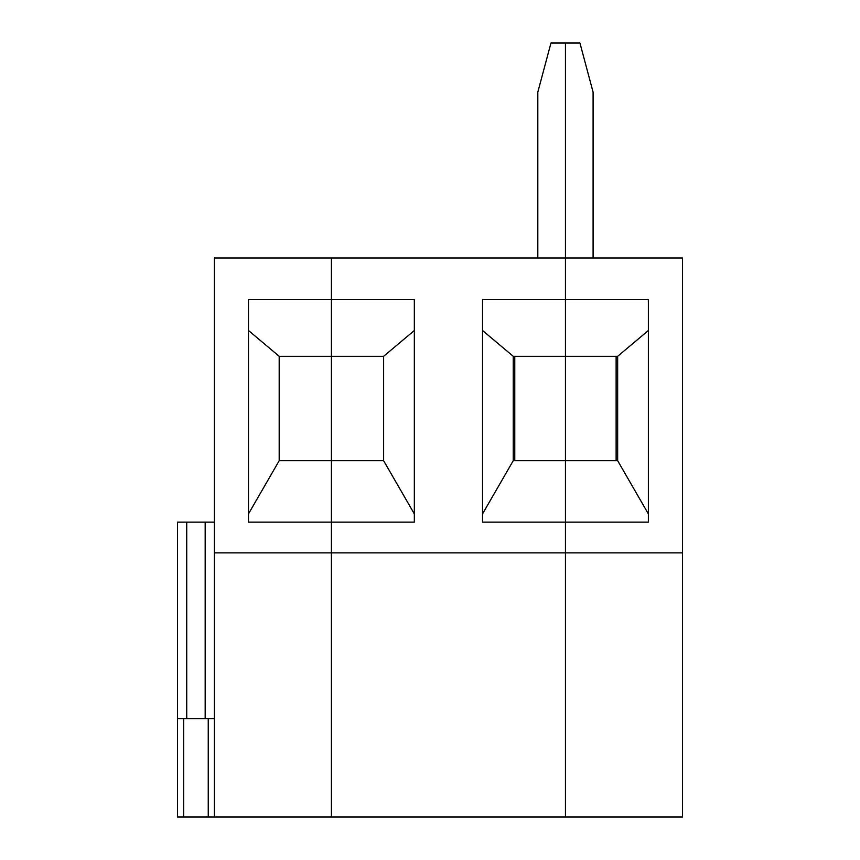 <?xml version="1.0" encoding="UTF-8"?>
<svg xmlns="http://www.w3.org/2000/svg" width="860" height="860" viewBox="0 0 860 860"><rect width="100%" height="100%" fill="white"/><g stroke="black" fill="none" stroke-linecap="round" stroke-linejoin="round"><path stroke-width="1.29" d="M648.375 330.509L617.663 356.287L617.663 460.713L648.375 513.914L617.663 460.713L565.45 460.713L565.45 522.138L648.375 522.138L648.375 299.592L648.375 522.138L565.45 522.138L565.45 817L682.475 817L682.475 552.862L565.45 552.862L682.475 552.862L682.475 817L565.45 817L565.45 460.713L617.663 460.713L617.663 356.287L565.45 356.287L617.663 356.287L648.375 330.509M682.475 258L682.475 552.862L682.475 258L565.45 258L682.475 258M579.93 43L593.088 92.138L593.088 258L593.088 92.138L579.93 43L565.45 43L579.93 43M565.45 43L565.45 299.592L648.375 299.592L565.45 299.592L565.45 460.713L565.45 43L550.97 43L565.45 43L565.45 258L331.412 258L331.412 356.287L383.625 356.287L331.412 356.287L331.412 522.138L414.337 522.138L331.412 522.138L331.412 817L565.45 817L565.45 552.862L331.412 552.862L565.45 552.862L565.45 522.138L482.524 522.138L482.524 299.592L565.45 299.592L565.45 43M616.125 460.713L616.125 356.287L616.125 460.713M414.337 299.592L331.412 299.592L414.337 299.592L414.337 522.138L414.337 299.592M383.625 356.287L414.337 330.509L383.625 356.287L383.625 460.713L331.412 460.713L383.625 460.713L414.337 513.914L383.625 460.713L383.625 356.287M331.412 258L565.45 258L565.45 299.592L482.524 299.592L482.524 522.138L565.45 522.138L565.45 299.592L565.45 356.287L513.237 356.287L565.45 356.287L565.45 460.713L513.237 460.713L565.45 460.713L565.45 817L331.412 817L331.412 258L331.412 817L177.525 817L208.238 817L208.238 718.713L183.674 718.713L183.674 817L183.674 718.713L177.525 718.713L177.525 817L177.525 718.713L214.387 718.713L208.238 718.713L208.238 817L331.412 817L331.412 552.862L214.387 552.862L214.387 817L214.387 552.862L331.412 552.862L331.412 522.138L248.475 522.138L331.412 522.138L331.412 460.713L279.188 460.713L331.412 460.713L331.412 299.592L248.475 299.592L248.475 522.138L248.475 299.592L331.412 299.592L331.412 258L214.387 258L331.412 258M537.812 92.138L550.97 43L537.812 92.138L537.812 258L537.812 92.138M482.524 330.509L513.237 356.287L482.524 330.509M514.774 356.287L514.774 460.713L514.774 356.287M513.237 460.713L482.524 513.914L513.237 460.713L513.237 356.287L513.237 460.713M186.738 718.713L186.738 522.138L177.525 522.138L177.525 718.713L177.525 522.138L186.738 522.138L186.738 718.713M279.188 460.713L279.188 356.287L248.475 330.509L279.188 356.287L331.412 356.287L279.188 356.287L279.188 460.713L248.475 513.914L279.188 460.713M205.174 718.713L205.174 522.138L186.738 522.138L214.387 522.138L205.174 522.138L205.174 718.713M214.387 258L214.387 552.862L214.387 258"/></g></svg>
